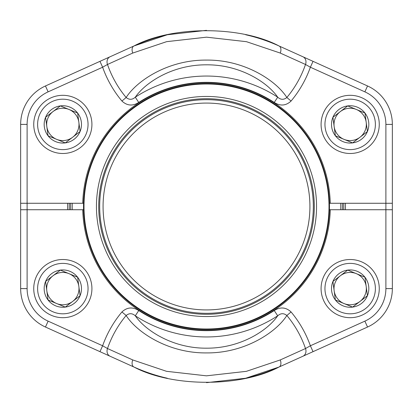 <?xml version="1.0" encoding="UTF-8"?>
<svg xmlns="http://www.w3.org/2000/svg" width="413" height="413" viewBox="0 0 413 413"><rect width="100%" height="100%" fill="white"/><g stroke="black" fill="none" stroke-linecap="round" stroke-linejoin="round"><path stroke-width="0.62" d="M313.033 61.336L367.539 85.966A42.178 42.178 0 0 1 392.35 124.401L392.35 203.268L385.887 203.268L385.887 124.401A35.714 35.714 0 0 0 364.875 91.856L310.375 67.226L313.033 61.336L279.033 45.972L302.966 56.788A6.463 5.498 -65.7 0 1 305.506 64.469L280.251 53.06L246.463 41.687L206.567 37.17L166.64 41.661L132.749 53.06L107.494 64.469A6.463 5.498 -114.3 0 1 110.034 56.788L99.967 61.336L102.625 67.226A110.225 110.225 0 0 0 121.928 101.04L126.151 97.509C136.527 81.087 167.745 59.766 206.428 60.086C244.863 59.658 276.473 80.979 286.849 97.509A104.721 104.721 0 0 0 305.506 64.469L310.375 67.226A110.225 110.225 0 0 1 291.072 101.04L286.849 97.509C283.777 99.982 280.726 99.874 277.696 97.189C267.815 82.631 240.304 64.552 206.49 64.82C172.407 64.624 145.262 82.646 135.304 97.189C132.289 99.874 129.238 99.977 126.151 97.509A104.721 104.721 0 0 1 107.494 64.469L102.625 67.226L48.125 91.856A35.714 35.714 0 0 0 27.113 124.401L27.113 203.268L82.729 203.268A123.812 123.812 0 0 1 206.5 82.688A123.812 123.812 0 0 1 330.271 203.268L385.887 203.268M364.875 91.856L367.539 85.966A42.178 42.178 0 0 1 392.35 124.401L385.887 124.401L385.887 209.732L392.35 209.732L392.35 288.599A42.178 42.178 0 0 1 367.539 327.034L313.033 351.664L310.375 345.774L364.875 321.144A35.714 35.714 0 0 0 385.887 288.599L385.887 209.732L330.271 209.732A123.812 123.812 0 0 1 206.5 330.312A123.812 123.812 0 0 1 82.729 209.732L27.113 209.732L27.113 203.268L20.65 203.268L20.65 124.401A42.178 42.178 0 0 1 45.461 85.966L99.967 61.336M132.749 53.06A6.463 4.037 -114.3 0 1 133.967 45.972L110.034 56.788L133.967 45.972C172.366 25.606 240.841 25.673 279.033 45.972A176.155 176.155 0 0 0 245.668 34.754A176.155 176.155 0 0 1 279.033 45.972A6.463 4.037 -65.7 0 1 280.251 53.06M274.258 102.46L277.696 97.189A130.451 130.451 0 0 0 135.304 97.189L138.742 102.46A124.158 124.158 0 0 1 274.258 102.46C280.35 106.28 285.951 105.805 291.072 101.04M133.967 45.972A176.155 176.155 0 0 1 167.43 34.733A176.155 176.155 0 0 0 133.967 45.972L110.034 56.788L133.967 45.972L167.358 34.749L206.495 30.345M83.56 203.268L82.729 203.268M330.271 203.268L329.44 203.268M48.125 321.144L45.461 327.034L99.967 351.664L45.461 327.034A42.178 42.178 0 0 1 20.65 288.599L20.65 209.732L27.113 209.732L27.113 288.599A35.714 35.714 0 0 0 48.125 321.144L102.625 345.774L99.967 351.664L133.967 367.028A176.155 176.155 0 0 0 167.332 378.246A176.155 176.155 0 0 1 133.967 367.028C172.159 387.327 240.634 387.394 279.033 367.028L313.033 351.664M302.966 356.212L279.033 367.028A6.463 4.037 65.7 0 0 280.251 359.94L305.506 348.531A6.463 5.498 65.7 0 1 302.966 356.212L279.033 367.028A176.155 176.155 0 0 1 245.57 378.267A176.155 176.155 0 0 0 279.033 367.028L245.642 378.251L206.505 382.655M138.742 310.54A124.158 124.158 0 0 0 274.258 310.54L277.696 315.811A130.451 130.451 0 0 1 135.304 315.811C132.274 313.126 129.223 313.018 126.151 315.491L121.928 311.96C127.049 307.195 132.65 306.72 138.742 310.54L135.304 315.811C145.185 330.369 172.696 348.448 206.51 348.18C240.593 348.376 267.738 330.354 277.696 315.811C280.711 313.126 283.762 313.023 286.849 315.491C276.473 331.913 245.255 353.234 206.572 352.914C168.137 353.342 136.527 332.021 126.151 315.491A104.721 104.721 0 0 0 107.494 348.531L132.749 359.94L166.537 371.313L206.433 375.83L246.36 371.339L280.251 359.94M121.928 311.96A110.225 110.225 0 0 0 102.625 345.774L107.494 348.531A6.463 5.498 114.3 0 0 110.034 356.212M132.749 359.94A6.463 4.037 114.3 0 0 133.967 367.028M291.072 311.96L286.849 315.491A104.721 104.721 0 0 1 305.506 348.531L310.375 345.774A110.225 110.225 0 0 0 291.072 311.96C285.935 307.195 280.329 306.72 274.258 310.54M329.44 209.732L330.271 209.732M82.729 209.732L83.56 209.732M342.377 203.268A135.913 135.913 0 0 1 342.377 209.732M70.623 209.732A135.913 135.913 0 0 1 70.623 203.268M72.244 203.268A134.297 134.297 0 0 0 72.244 209.732M340.756 209.732A134.297 134.297 0 0 0 340.756 203.268M104.84 248.657A110.054 110.054 0 0 1 220.821 97.38A110.054 110.054 0 0 1 293.839 273.463A110.054 110.054 0 0 1 104.84 248.657M106.931 247.79A107.793 107.793 0 0 1 220.527 99.626A107.793 107.793 0 0 1 292.043 272.084A107.793 107.793 0 0 1 106.931 247.79M107.824 247.418A106.822 106.822 0 0 1 220.403 100.586A106.822 106.822 0 0 1 291.273 271.496A106.822 106.822 0 0 1 107.824 247.418M110.958 246.117A103.431 103.431 0 0 1 219.959 103.952A103.431 103.431 0 0 1 288.579 269.431A103.431 103.431 0 0 1 110.958 246.117M320.106 159.392A122.986 122.986 0 0 1 190.496 328.438A122.986 122.986 0 0 1 108.903 131.67A122.986 122.986 0 0 1 320.106 159.392A122.986 122.986 0 0 1 190.496 328.438A122.986 122.986 0 0 1 108.903 131.67A122.986 122.986 0 0 1 320.106 159.392M335.377 299.972A18.662 18.662 0 0 1 347.72 270.097A18.662 18.662 0 0 1 367.415 295.723A18.662 18.662 0 0 1 335.377 299.972L332.924 281.47L347.72 270.097L364.963 277.226L367.415 295.723L352.625 307.096L335.377 299.972L332.924 281.47L347.72 270.097L364.963 277.226L366.192 286.472L367.415 295.723L352.625 307.096L335.377 299.972M340.322 275.786A16.159 16.159 0 0 1 365.107 294.768A16.159 16.159 0 0 1 334.148 290.721A16.159 16.159 0 0 1 340.322 275.786M323.286 277.49A29.091 29.091 0 0 1 373.233 270.866A29.091 29.091 0 0 1 353.993 317.437A29.091 29.091 0 0 1 323.286 277.49A29.091 29.091 0 0 1 373.233 270.866A29.091 29.091 0 0 1 353.993 317.437A29.091 29.091 0 0 1 323.286 277.49M48.037 135.774A18.662 18.662 0 0 1 60.375 105.904A18.662 18.662 0 0 1 80.076 131.53A18.662 18.662 0 0 1 48.037 135.774L45.585 117.277L60.375 105.904L77.623 113.028L80.076 131.53L65.28 142.903L48.037 135.774L45.585 117.277L60.375 105.904L77.623 113.028L80.076 131.53L65.28 142.903L48.037 135.774M52.983 111.593A16.159 16.159 0 0 1 77.768 130.575A16.159 16.159 0 0 1 46.808 126.528A16.159 16.159 0 0 1 52.983 111.593M35.946 113.296A29.091 29.091 0 0 1 85.894 106.673A29.091 29.091 0 0 1 66.653 153.238A29.091 29.091 0 0 1 35.946 113.296A29.091 29.091 0 0 1 85.894 106.673A29.091 29.091 0 0 1 66.653 153.238A29.091 29.091 0 0 1 35.946 113.296M48.037 299.972A18.662 18.662 0 0 1 60.375 270.097A18.662 18.662 0 0 1 80.076 295.723A18.662 18.662 0 0 1 48.037 299.972L45.585 281.47L60.375 270.097L77.623 277.226L80.076 295.723L65.28 307.096L48.037 299.972L45.585 281.47L60.375 270.097L77.623 277.226L80.076 295.723L65.28 307.096L48.037 299.972M52.983 275.786A16.159 16.159 0 0 1 77.768 294.768A16.159 16.159 0 0 1 46.808 290.721A16.159 16.159 0 0 1 52.983 275.786M35.946 277.49A29.091 29.091 0 0 1 85.894 270.866A29.091 29.091 0 0 1 66.653 317.437A29.091 29.091 0 0 1 35.946 277.49A29.091 29.091 0 0 1 85.894 270.866A29.091 29.091 0 0 1 66.653 317.437A29.091 29.091 0 0 1 35.946 277.49M335.377 135.774A18.662 18.662 0 0 1 347.72 105.904A18.662 18.662 0 0 1 367.415 131.53A18.662 18.662 0 0 1 335.377 135.774L332.924 117.277L347.72 105.904L364.963 113.028L367.415 131.53L352.625 142.903L335.377 135.774L332.924 117.277L347.72 105.904L364.963 113.028L367.415 131.53L352.625 142.903L335.377 135.774M340.322 111.593A16.159 16.159 0 0 1 365.107 130.575A16.159 16.159 0 0 1 334.148 126.528A16.159 16.159 0 0 1 340.322 111.593M323.286 113.296A29.091 29.091 0 0 1 373.233 106.673A29.091 29.091 0 0 1 353.993 153.238A29.091 29.091 0 0 1 323.286 113.296A29.091 29.091 0 0 1 373.233 106.673A29.091 29.091 0 0 1 353.993 153.238A29.091 29.091 0 0 1 323.286 113.296M20.65 209.732L20.65 124.401L20.65 209.732M392.35 203.268L392.35 209.732L392.35 203.268M345.366 203.268A138.902 138.902 0 0 1 345.366 209.732M67.634 209.732A138.902 138.902 0 0 1 67.634 203.268M343.75 209.732A137.286 137.286 0 0 0 343.75 203.268M69.25 203.268A137.286 137.286 0 0 0 69.25 209.732M302.042 166.883A103.431 103.431 0 0 0 124.421 143.569A103.431 103.431 0 0 0 193.041 309.048A103.431 103.431 0 0 0 302.042 166.883M27.113 124.401L20.65 124.401A42.178 42.178 0 0 1 45.461 85.966L48.125 91.856M121.928 101.04C127.065 105.805 132.671 106.28 138.742 102.46M385.887 288.599L392.35 288.599A42.178 42.178 0 0 1 367.539 327.034L364.875 321.144L310.375 345.774M45.461 327.034A42.178 42.178 0 0 1 20.65 288.599L27.113 288.599M319.657 159.578A122.501 122.501 0 0 0 159.578 93.343A122.501 122.501 0 0 0 93.343 253.422A122.501 122.501 0 0 0 253.422 319.657A122.501 122.501 0 0 0 319.657 159.578M326.869 278.971A25.208 25.208 0 0 0 353.482 313.591A25.208 25.208 0 0 0 370.156 273.23A25.208 25.208 0 0 0 326.869 278.971M39.529 114.778A25.208 25.208 0 0 0 66.142 149.398A25.208 25.208 0 0 0 82.817 109.037A25.208 25.208 0 0 0 39.529 114.778M39.529 278.971A25.208 25.208 0 0 0 66.142 313.591A25.208 25.208 0 0 0 82.817 273.23A25.208 25.208 0 0 0 39.529 278.971M326.869 114.778A25.208 25.208 0 0 0 353.482 149.398A25.208 25.208 0 0 0 370.156 109.037A25.208 25.208 0 0 0 326.869 114.778"/></g></svg>
